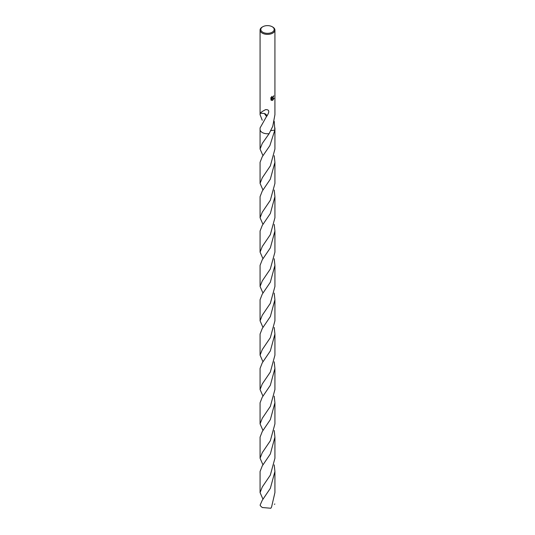 <?xml version="1.0" encoding="UTF-8"?>
<svg xmlns="http://www.w3.org/2000/svg" width="535" height="535" viewBox="0 0 535 535"><rect width="100%" height="100%" fill="white"/><g stroke="black" fill="none" stroke-linecap="round" stroke-linejoin="round"><path stroke-width="0.8" d="M272.221 32.207A6.681 3.859 180 0 1 262.779 32.207A6.681 3.859 180 0 1 262.779 26.75L262.779 26.75A6.681 3.859 180 0 1 272.221 26.75A6.681 3.859 180 0 1 272.221 32.207M262.25 27.051L262.779 26.75L262.25 27.051A7.423 4.287 180 0 0 260.077 30.08A7.423 4.287 180 0 0 264.658 34.039A7.423 4.287 180 0 0 272.75 33.117A7.423 4.287 180 0 0 274.923 30.08A7.423 4.287 180 0 0 272.75 27.051L272.221 26.75M271.733 96.634L271.914 97.678L272.75 97.524L273.365 96.166A7.423 4.287 0 0 0 273.813 95.792L272.75 98.166L272.034 98.433L274.074 98.3L272.75 100.226L272.402 100.373L271.633 98.453L271.633 100.386L270.951 99.992L270.951 97.597M262.25 120.261L260.077 114.704L260.277 113.166A7.423 4.287 0 0 0 260.298 113.213C260.96 112.31 262.718 111.126 265.581 109.648C269.406 109.434 269.76 111.695 266.651 116.436A7.423 4.287 180 0 1 266.55 116.429L260.077 127.939L260.077 129.477A7.423 4.287 180 0 1 260.077 129.383M262.979 155.672L260.077 149.051L262.25 143.494L269.118 133.656A7.423 4.287 180 0 1 260.077 129.477A7.423 4.287 180 0 0 262.25 132.506A7.423 4.287 180 0 0 269.118 133.656L272.75 126.32L274.923 114.704L274.923 30.08M270.737 98.012L272.007 96.38M273.673 95.919L272.034 98.433M271.854 97.631L271.506 96.868M271.205 100.206L271.633 98.453M272.362 100.266L273.893 98.34M274.221 121.325L274.85 130.079L270.83 130.627M274.923 129.383A7.423 4.287 180 0 1 274.923 129.477A7.423 4.287 180 0 1 274.85 130.072L269.881 145.607L262.25 156.742L260.077 162.292L260.077 183.411L262.25 177.854L270.349 165.877L274.923 149.058L274.923 129.477A7.423 4.287 180 0 1 274.85 130.079A7.423 4.287 180 0 0 274.923 129.41M269.118 133.656L269.118 133.656A7.423 4.287 180 0 1 260.077 129.41M266.651 116.436A4.949 2.856 0 0 0 264.343 113.494L266.55 116.429M260.298 113.213L264.343 113.494M262.979 499.222L260.077 492.601L262.25 487.044L270.329 475.107L274.923 458.248L274.923 437.135L270.335 453.988L262.25 465.931L260.077 471.495L260.077 492.601M274.221 430.514L274.923 437.135M262.979 430.514L260.077 423.894L262.25 418.337L270.349 406.373L274.923 389.54L274.923 368.428L270.335 385.274L262.25 397.224L260.077 402.781L260.077 423.894M274.221 361.807L274.923 368.428M262.979 361.807L260.077 355.186L262.25 349.622L270.342 337.665L274.923 320.826L274.923 299.714L270.349 316.546L262.25 328.517L260.077 334.067L260.077 355.186M274.221 293.093L274.923 299.714M262.979 293.093L260.077 286.472L262.25 280.922L270.295 269.045L274.923 252.119L274.923 231.006L270.356 247.825L262.25 259.803L260.077 265.36L260.077 286.472M274.221 224.386L274.923 231.006M262.979 224.386L260.077 217.765L262.25 212.208L270.349 200.237L274.923 183.411L274.923 162.292L270.335 179.151L262.25 191.095L260.077 196.653L260.077 217.765M274.221 155.678L274.923 162.292M262.25 500.292L260.13 505.053A7.423 4.287 180 0 0 260.418 505.822L262.25 507.514L270.83 508.25L271.566 507.033L274.923 492.601L274.923 471.495L270.356 488.301L262.25 500.292M274.221 464.868L274.923 471.495M262.979 464.868L260.077 458.248L262.25 452.69L270.342 440.733L274.923 423.894L274.923 402.781L270.362 419.587L262.25 431.578L260.077 437.135L260.077 458.248M274.221 396.161L274.923 402.781M262.979 396.161L260.077 389.54L262.25 383.983L270.335 372.039L274.923 355.186L274.923 334.067L270.349 350.9L262.25 362.87L260.077 368.428L260.077 389.54M274.221 327.453L274.923 334.067M262.979 327.447L260.077 320.826L262.25 315.269L270.342 303.318L274.923 286.472L274.923 265.36L270.335 282.219L262.25 294.156L260.077 299.714L260.077 320.826M274.221 258.739L274.923 265.36M262.979 258.739L260.077 252.119L262.25 246.561L270.342 234.604L274.923 217.765L274.923 196.653L270.349 213.485L262.25 225.449L260.077 231.006L260.077 252.119M274.221 190.032L274.923 196.653M262.979 190.032L260.077 183.411M274.87 504.03L274.348 504.278M260.077 114.704L260.077 30.08M274.923 129.477L274.923 127.939M260.077 149.051L260.077 129.477"/></g></svg>
